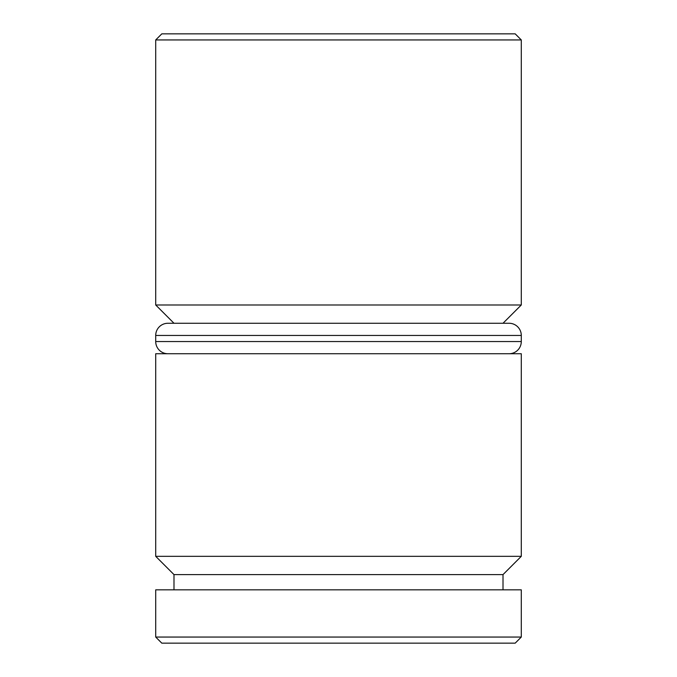 <?xml version="1.0" encoding="UTF-8"?>
<svg xmlns="http://www.w3.org/2000/svg" width="677" height="677" viewBox="0 0 677 677"><rect width="100%" height="100%" fill="white"/><g stroke="black" fill="none" stroke-linecap="round" stroke-linejoin="round"><path stroke-width="1.02" d="M155.71 556.325L173.989 574.604L503.011 574.604L521.29 556.325L155.71 556.325L521.29 556.325L521.29 353.732L155.71 353.732L155.71 556.325L155.71 353.732L521.29 353.732L521.29 556.325L503.011 574.604L173.989 574.604L173.989 589.836L173.989 574.604L155.71 556.325M155.71 304.988L173.989 323.267L155.71 304.988L521.29 304.988L155.71 304.988L155.71 39.943L521.29 39.943L515.197 33.85L161.803 33.85L155.71 39.943L155.71 304.988M503.011 323.267L521.29 304.988L521.29 39.943L155.71 39.943L161.803 33.85L515.197 33.85L521.29 39.943L521.29 304.988L503.011 323.267M155.71 637.057L161.803 643.15L515.197 643.15L521.29 637.057L155.71 637.057L521.29 637.057L521.29 589.836L155.71 589.836L155.71 637.057L155.71 589.836L521.29 589.836L521.29 637.057L515.197 643.15L161.803 643.15L155.71 637.057M503.011 589.836L503.011 574.604L503.011 589.836M509.104 323.267L167.896 323.267A12.186 12.186 0 0 0 155.71 335.453L521.29 335.453A12.186 12.186 0 0 0 509.104 323.267L167.896 323.267A12.186 12.186 0 0 0 155.71 335.453L155.71 341.546A12.186 12.186 0 0 0 167.896 353.732A12.186 12.186 0 0 1 155.71 341.546L521.29 341.546L155.71 341.546L155.71 335.453L521.29 335.453L521.29 341.546L521.29 335.453A12.186 12.186 0 0 0 509.104 323.267M509.104 353.732A12.186 12.186 0 0 0 521.29 341.546A12.186 12.186 0 0 1 509.104 353.732"/></g></svg>

